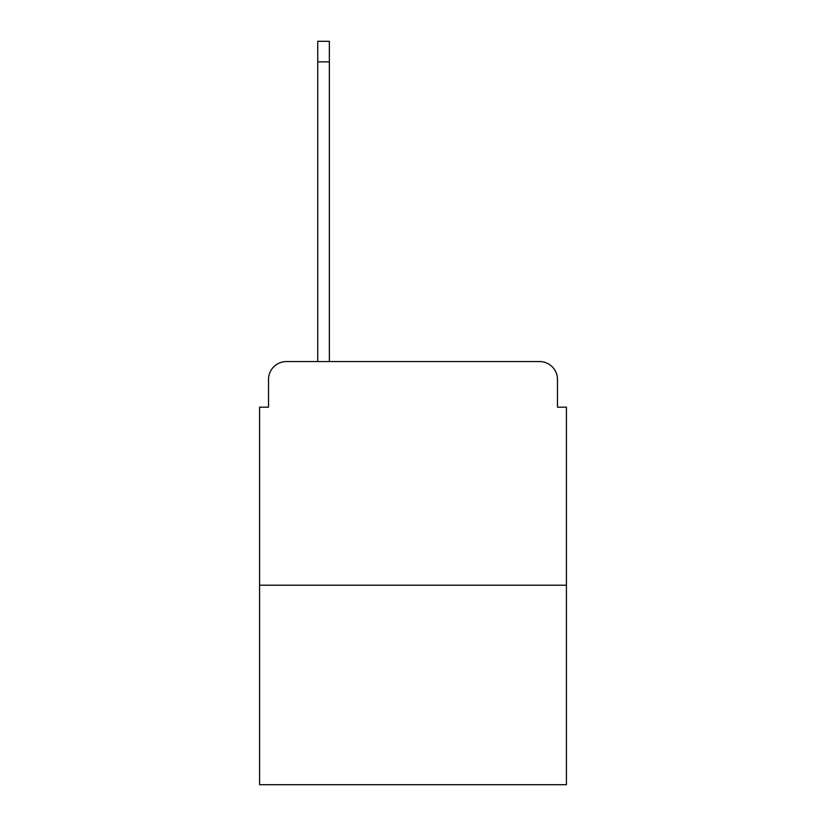 <?xml version="1.0" encoding="UTF-8"?>
<svg xmlns="http://www.w3.org/2000/svg" width="826" height="826" viewBox="0 0 826 826"><rect width="100%" height="100%" fill="white"/><g stroke="black" fill="none" stroke-linecap="round" stroke-linejoin="round"><path stroke-width="1.24" d="M268.522 379.454L268.522 407.187L268.522 379.454A17.893 17.893 0 0 1 286.415 361.561L317.731 361.561L317.731 41.3L329.357 41.3L329.357 361.561L343.224 361.561M566.419 585.211L259.581 585.211L259.581 784.7L566.419 784.7L566.419 407.187L557.478 407.187L557.478 379.454A17.893 17.893 0 0 0 539.585 361.561L286.415 361.561M259.581 585.211L259.581 407.187L268.522 407.187M482.776 361.561L539.585 361.561M557.478 407.187L557.478 379.454M317.731 61.878L329.357 61.878"/></g></svg>
